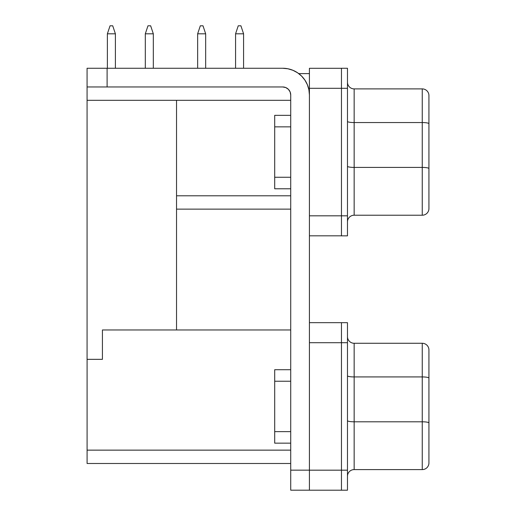 <?xml version="1.0" encoding="UTF-8"?>
<svg xmlns="http://www.w3.org/2000/svg" width="516" height="516" viewBox="0 0 516 516"><rect width="100%" height="100%" fill="white"/><g stroke="black" fill="none" stroke-linecap="round" stroke-linejoin="round"><path stroke-width="0.77" d="M341.463 322.674L309.419 322.674L341.463 322.674L341.463 342.701L341.463 322.674L347.474 322.668L347.474 342.701L341.463 342.701L347.474 342.701L347.474 490.2L347.474 322.668L341.463 322.668L341.463 490.2L347.474 490.2L341.463 490.2L341.463 470.173L347.474 470.173L341.463 470.173L341.463 490.2L309.419 490.2L309.419 483.905L309.419 490.2L341.463 490.2M274.699 381.234L274.699 369.714L274.699 381.234L290.721 381.234L274.699 381.234L274.699 443.154L274.699 381.234M290.721 490.187L290.721 94.97L290.115 91.906L288.373 89.307L285.774 87.565L282.71 86.959L87.069 86.959L87.069 359.336L87.069 68.26L282.71 68.26A26.709 26.709 0 0 1 309.419 94.97L309.419 68.293L341.463 68.293L309.419 68.293L309.419 88.294L341.463 88.294L341.463 235.844L347.474 235.844L347.474 68.26L341.463 68.26L341.463 88.294L347.474 88.294L341.463 88.294L341.463 68.26L347.474 68.26L347.474 215.817L341.463 215.817L347.474 215.817L347.474 235.844L341.463 235.844L341.463 88.294L309.419 88.294L309.419 483.905L309.419 470.153L290.721 470.153L290.721 94.97A8.011 8.011 0 0 0 282.71 86.959L107.102 86.959L107.102 68.26L282.71 68.26L287.922 68.776L292.933 70.299L297.545 72.762L301.596 76.084L304.917 80.135L307.381 84.753L308.903 89.758L309.419 94.97L309.419 470.153L290.721 470.153L290.721 490.187L309.419 490.187L290.721 490.187M274.699 126.852L274.699 115.332L274.699 126.852L290.721 126.852L274.699 126.852L274.699 188.779L274.699 126.852M290.721 195.79L176.536 195.79L290.721 195.79M176.536 329.963L176.536 100.31L176.536 329.963L102.426 329.963L102.426 359.336L87.069 359.336L102.426 359.336L102.426 329.963L290.721 329.963L176.536 329.963M176.536 209.141L290.721 209.141L176.536 209.141M309.419 215.817L341.463 215.817L309.419 215.817M309.419 235.818L341.463 235.818L309.419 235.818M428.931 207.871L428.931 95.57A6.676 6.676 0 0 0 422.249 88.894L354.15 88.894L354.15 122.55L422.249 122.55L422.249 88.894L354.15 88.894A6.676 6.676 0 0 1 347.474 82.218A6.676 6.676 0 0 0 354.15 88.894L354.15 122.55L422.249 122.55L422.249 167.416L354.15 167.416L354.15 215.217L422.249 215.217L422.249 167.416L354.15 167.416L354.15 122.55A6.676 1.161 -0 0 1 347.474 121.389A6.676 1.161 180 0 0 354.15 122.55L354.15 167.416A6.676 1.161 0 0 1 347.474 166.255A6.676 1.161 180 0 0 354.15 167.416L354.15 215.217L422.249 215.217A6.676 6.676 0 0 0 428.931 208.541L428.931 95.57A6.676 6.676 0 0 0 422.249 88.894L422.249 122.55A6.676 1.161 0 0 1 428.931 123.711A6.676 1.161 180 0 0 422.249 122.55L422.249 167.416A6.676 1.161 0 0 1 428.931 168.577L428.931 168.693M428.931 208.541A6.676 6.676 0 0 1 422.249 215.217L422.249 167.416A6.676 1.161 180 0 1 428.931 168.577M347.474 221.893A6.676 6.676 0 0 1 354.15 215.217A6.676 6.676 0 0 0 347.474 221.893M309.419 73.607L298.732 73.607L309.419 73.607M290.721 450.139L87.088 450.139L87.088 359.336L87.088 463.491L87.088 450.139L290.721 450.139M341.463 342.701L309.419 342.701L341.463 342.701L341.463 470.173L341.463 338.793M341.463 474.075L341.463 470.173L309.419 470.173L341.463 470.173M87.088 463.491L290.721 463.491L87.088 463.491M428.931 462.252L428.931 378.086A6.676 1.161 180 0 0 422.249 376.932A6.676 1.161 0 0 1 428.931 378.086L428.931 349.951A6.676 6.676 0 0 0 422.249 343.275L422.249 421.798A6.676 1.161 0 0 1 428.931 422.959L428.931 349.951A6.676 6.676 0 0 0 422.249 343.275L354.15 343.275L354.15 376.932L422.249 376.932L422.249 343.275L354.15 343.275A6.676 6.676 0 0 1 347.474 336.6A6.676 6.676 0 0 0 354.15 343.275L354.15 376.932L422.249 376.932L422.249 421.798L354.15 421.798L354.15 469.599L422.249 469.599L422.249 421.798L354.15 421.798L354.15 376.932A6.676 1.161 0 0 1 347.474 375.771A6.676 1.161 180 0 0 354.15 376.932L354.15 421.798A6.676 1.161 0 0 1 347.474 420.637A6.676 1.161 180 0 0 354.15 421.798L354.15 469.599L422.249 469.599A6.676 6.676 0 0 0 428.931 462.917L428.931 423.068M428.931 422.959A6.676 1.161 180 0 0 422.249 421.798L422.249 469.599A6.676 6.676 0 0 0 428.931 462.917M354.15 469.599A6.676 6.676 0 0 0 347.474 476.274A6.676 6.676 0 0 1 354.15 469.599M290.721 100.31L87.069 100.31L290.721 100.31M285.774 87.565L282.71 86.959M282.71 68.26L287.922 68.776M292.933 70.299L297.545 72.762M304.917 80.135L307.381 84.753M308.903 89.758L309.419 94.97M107.102 86.959L107.102 68.26L87.069 68.26L87.069 86.959L107.102 86.959M147.976 25.8L150.646 25.8L153.316 33.811L145.306 33.811L145.306 68.26L145.306 33.811L147.976 25.8L150.646 25.8L153.316 33.811L145.306 33.811L147.976 25.8M153.316 68.26L153.316 33.811L153.316 68.26M110.05 25.8L112.72 25.8L115.397 33.811L107.38 33.811L107.38 68.26L107.38 33.811L110.05 25.8L112.72 25.8L115.397 33.811L107.38 33.811L110.05 25.8M115.397 68.26L115.397 33.811L115.397 68.26M200.318 25.8L202.994 25.8L205.665 33.811L197.647 33.811L197.647 68.26L197.647 33.811L200.318 25.8L197.647 33.811L205.665 33.811L205.665 68.26L205.665 33.811L202.994 25.8L200.318 25.8M238.244 25.8L240.914 25.8L243.584 33.811L235.573 33.811L235.573 68.26L235.573 33.811L238.244 25.8L235.573 33.811L243.584 33.811L243.584 68.26L243.584 33.811L240.914 25.8L238.244 25.8M290.721 177.259L274.699 177.259L290.721 177.259M290.721 431.64L274.699 431.64L290.721 431.64M274.699 115.332L290.721 115.332M274.699 188.779L290.721 188.779M274.699 369.714L290.721 369.714M274.699 443.154L290.721 443.154"/></g></svg>
